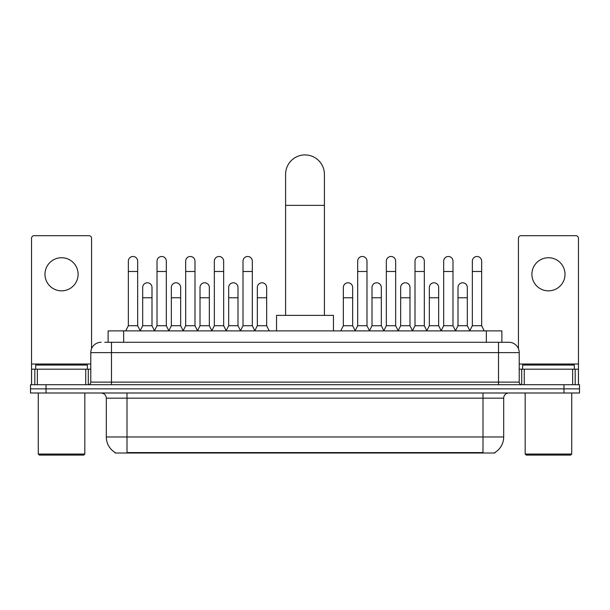 <?xml version="1.0" encoding="UTF-8"?>
<svg xmlns="http://www.w3.org/2000/svg" width="610" height="610" viewBox="0 0 610 610"><rect width="100%" height="100%" fill="white"/><g stroke="black" fill="none" stroke-linecap="round" stroke-linejoin="round"><path stroke-width="0.91" d="M104.752 342.279L111.477 342.279L104.752 342.279L108.123 342.279L108.123 330.894L501.877 330.894L501.877 342.279M494.901 452.506L494.901 453.009L115.099 453.009L115.099 452.506M115.252 452.597A18.109 18.109 0 0 1 106.308 436.974L127.002 436.974L127.002 452.597L482.998 452.597L482.998 436.974L503.692 436.974L503.692 398.162A5.177 5.177 0 0 1 508.87 392.992M106.308 436.974L106.308 398.162C105.995 395.021 104.272 393.297 101.13 392.992M494.748 452.597A18.109 18.109 0 0 0 503.692 436.974M46.024 384.712L579.5 384.712L579.5 388.852L30.5 388.852L30.5 392.992L46.024 392.992L46.024 388.852L30.5 388.852L30.5 384.712L46.024 384.712L46.024 388.852L579.5 388.852L579.5 392.992L46.024 392.992M101.13 342.279A10.347 10.347 0 0 0 90.783 352.633L90.783 382.127A2.585 2.585 0 0 1 88.191 384.712M508.87 342.279L498.522 342.279L508.87 342.279A10.347 10.347 0 0 1 519.217 352.633L519.217 382.127C519.369 383.698 520.231 384.559 521.809 384.712M519.217 352.633L111.477 352.633L111.477 342.279L498.522 342.279L498.522 382.127L519.217 382.127M61.549 257.733A16.561 16.561 0 0 0 44.987 274.286A16.561 16.561 0 0 0 61.549 290.848A16.561 16.561 0 0 0 78.103 274.286A16.561 16.561 0 0 0 61.549 257.733M85.735 384.712L85.735 369.187L37.355 369.187L37.355 384.712M91.561 348.699L91.561 238.274A2.585 2.585 0 0 0 88.969 235.689L34.122 235.689A2.585 2.585 0 0 0 31.537 238.274L31.537 369.187L37.355 369.187M85.735 369.187L90.783 369.187M31.537 384.712L31.537 369.187M83.799 455.083L39.299 455.083L38.262 454.046L84.828 454.046L83.799 455.083M38.262 392.992L38.262 454.046M84.828 392.992L84.828 454.046M87.421 369.187L87.421 365.047L35.677 365.047L35.677 369.187M285.594 315.378L285.594 174.323A19.406 19.406 0 0 1 305 154.917A19.406 19.406 0 0 1 324.406 174.323A19.406 19.406 0 0 0 305 154.917M324.406 315.378L324.406 174.323M333.456 330.894L333.456 315.378L276.543 315.378L276.543 330.894M125.759 330.894L128.344 325.725L137.662 325.725L140.247 330.894M137.662 325.725L137.662 261.149A4.659 4.659 0 0 0 133.003 256.49A4.659 4.659 0 0 1 133.3 256.497M128.344 325.725L128.344 271.496L137.662 271.496M128.344 271.496L128.344 261.149A4.659 4.659 0 0 1 133.003 256.49M154.429 330.894L157.014 325.725L166.324 325.725L168.917 330.894M166.324 325.725L166.324 261.149A4.659 4.659 0 0 0 161.673 256.49A4.659 4.659 0 0 1 161.963 256.497M157.014 325.725L157.014 271.496L166.324 271.496M157.014 271.496L157.014 261.149A4.659 4.659 0 0 1 161.673 256.49M183.091 330.894L185.676 325.725L194.994 325.725L197.579 330.894M194.994 325.725L194.994 261.149A4.659 4.659 0 0 0 190.335 256.49A4.659 4.659 0 0 1 190.625 256.497M185.676 325.725L185.676 271.496L194.994 271.496M185.676 271.496L185.676 261.149A4.659 4.659 0 0 1 190.335 256.49M211.762 330.894L214.346 325.725L223.656 325.725L226.249 330.894M223.656 325.725L223.656 261.149A4.659 4.659 0 0 0 219.005 256.49A4.659 4.659 0 0 1 219.295 256.497M214.346 325.725L214.346 271.496L223.656 271.496M214.346 271.496L214.346 261.149A4.659 4.659 0 0 1 219.005 256.49M240.424 330.894L243.009 325.725L252.327 325.725L254.911 330.894M252.327 325.725L252.327 261.149A4.659 4.659 0 0 0 247.668 256.49A4.659 4.659 0 0 1 247.957 256.497M243.009 325.725L243.009 271.496L252.327 271.496M243.009 271.496L243.009 261.149A4.659 4.659 0 0 1 247.668 256.49M355.089 330.894L357.673 325.725L366.991 325.725L369.576 330.894M366.991 325.725L366.991 261.149A4.659 4.659 0 0 0 362.332 256.49A4.659 4.659 0 0 1 362.622 256.497M357.673 325.725L357.673 271.496L366.991 271.496M357.673 271.496L357.673 261.149A4.659 4.659 0 0 1 362.332 256.49M383.751 330.894L386.344 325.725L395.654 325.725L398.238 330.894M395.654 325.725L395.654 261.149A4.659 4.659 0 0 0 390.995 256.49A4.659 4.659 0 0 1 391.292 256.497M386.344 325.725L386.344 271.496L395.654 271.496M386.344 271.496L386.344 261.149A4.659 4.659 0 0 1 390.995 256.49M412.421 330.894L415.006 325.725L424.324 325.725L426.908 330.894M424.324 325.725L424.324 261.149A4.659 4.659 0 0 0 419.665 256.49A4.659 4.659 0 0 1 419.954 256.497M415.006 325.725L415.006 271.496L424.324 271.496M415.006 271.496L415.006 261.149A4.659 4.659 0 0 1 419.665 256.49M441.083 330.894L443.676 325.725L452.986 325.725L455.571 330.894M452.986 325.725L452.986 261.149A4.659 4.659 0 0 0 448.327 256.49A4.659 4.659 0 0 1 448.625 256.497M443.676 325.725L443.676 271.496L452.986 271.496M443.676 271.496L443.676 261.149A4.659 4.659 0 0 1 448.327 256.49M469.753 330.894L472.338 325.725L481.656 325.725L484.241 330.894M481.656 325.725L481.656 261.149A4.659 4.659 0 0 0 476.997 256.49A4.659 4.659 0 0 1 477.287 256.497M472.338 325.725L472.338 271.496L481.656 271.496M472.338 271.496L472.338 261.149A4.659 4.659 0 0 1 476.997 256.49M140.17 330.742L142.679 325.725L151.997 325.725L154.505 330.742M151.997 325.725L151.997 287.432A4.659 4.659 0 0 0 147.628 282.788A4.659 4.659 0 0 1 151.997 287.432M142.679 325.725L142.679 297.779L151.997 297.779M142.679 297.779L142.679 287.432A4.659 4.659 0 0 1 147.628 282.788M168.84 330.742L171.349 325.725L180.659 325.725L183.168 330.742M180.659 325.725L180.659 287.432A4.659 4.659 0 0 0 176.298 282.788A4.659 4.659 0 0 1 180.659 287.432M171.349 325.725L171.349 297.779L180.659 297.779M171.349 297.779L171.349 287.432A4.659 4.659 0 0 1 176.298 282.788M197.503 330.742L200.011 325.725L209.329 325.725L211.838 330.742M209.329 325.725L209.329 287.432A4.659 4.659 0 0 0 204.96 282.788A4.659 4.659 0 0 1 209.329 287.432M200.011 325.725L200.011 297.779L209.329 297.779M200.011 297.779L200.011 287.432A4.659 4.659 0 0 1 204.96 282.788M226.165 330.742L228.681 325.725L237.992 325.725L240.5 330.742M237.992 325.725L237.992 287.432A4.659 4.659 0 0 0 233.63 282.788A4.659 4.659 0 0 1 237.992 287.432M228.681 325.725L228.681 297.779L237.992 297.779M228.681 297.779L228.681 287.432A4.659 4.659 0 0 1 233.63 282.788M254.835 330.742L257.344 325.725L266.661 325.725L269.246 330.894M266.661 325.725L266.661 287.432A4.659 4.659 0 0 0 262.292 282.788A4.659 4.659 0 0 1 266.661 287.432M257.344 325.725L257.344 297.779L266.661 297.779M257.344 297.779L257.344 287.432A4.659 4.659 0 0 1 262.292 282.788M340.754 330.894L343.338 325.725L352.656 325.725L355.165 330.742M352.656 325.725L352.656 287.432A4.659 4.659 0 0 0 348.295 282.788A4.659 4.659 0 0 1 352.656 287.432M343.338 325.725L343.338 297.779L352.656 297.779M343.338 297.779L343.338 287.432A4.659 4.659 0 0 1 348.295 282.788M369.5 330.742L372.008 325.725L381.319 325.725L383.835 330.742M381.319 325.725L381.319 287.432A4.659 4.659 0 0 0 376.957 282.788A4.659 4.659 0 0 1 381.319 287.432M372.008 325.725L372.008 297.779L381.319 297.779M372.008 297.779L372.008 287.432A4.659 4.659 0 0 1 376.957 282.788M398.162 330.742L400.671 325.725L409.989 325.725L412.497 330.742M409.989 325.725L409.989 287.432A4.659 4.659 0 0 0 405.627 282.788A4.659 4.659 0 0 1 409.989 287.432M400.671 325.725L400.671 297.779L409.989 297.779M400.671 297.779L400.671 287.432A4.659 4.659 0 0 1 405.627 282.788M426.832 330.742L429.341 325.725L438.651 325.725L441.16 330.742M438.651 325.725L438.651 287.432A4.659 4.659 0 0 0 434.289 282.788A4.659 4.659 0 0 1 438.651 287.432M429.341 325.725L429.341 297.779L438.651 297.779M429.341 297.779L429.341 287.432A4.659 4.659 0 0 1 434.289 282.788M455.495 330.742L458.003 325.725L467.321 325.725L469.83 330.742M467.321 325.725L467.321 287.432A4.659 4.659 0 0 0 462.952 282.788A4.659 4.659 0 0 1 467.321 287.432M458.003 325.725L458.003 297.779L467.321 297.779M458.003 297.779L458.003 287.432A4.659 4.659 0 0 1 462.952 282.788M548.451 257.733A16.561 16.561 0 0 0 531.897 274.286A16.561 16.561 0 0 0 548.451 290.848A16.561 16.561 0 0 0 565.012 274.286A16.561 16.561 0 0 0 548.451 257.733M572.645 384.712L572.645 369.187L524.264 369.187L524.264 384.712M578.463 384.712L578.463 369.187L578.463 384.712M572.645 369.187L578.463 369.187L578.463 238.274A2.585 2.585 0 0 0 575.878 235.689L521.032 235.689A2.585 2.585 0 0 0 518.439 238.274L518.439 348.699M519.217 369.187L524.264 369.187M570.701 455.083L526.201 455.083L525.172 454.046L571.738 454.046L570.701 455.083M525.172 392.992L525.172 454.046M571.738 392.992L571.738 454.046M574.323 369.187L574.323 365.047L522.579 365.047L522.579 369.187M480.932 453.009L480.932 452.506M129.068 453.009L129.068 452.506M123.647 342.279L123.647 330.894M486.353 342.279L486.353 330.894M482.998 392.992L482.998 398.162L106.308 398.162M503.692 398.162L482.998 398.162L482.998 436.974L127.002 436.974L127.002 392.992M563.976 392.992L563.976 384.712M111.477 384.712L111.477 352.633L90.783 352.633M90.783 382.127L498.522 382.127L498.522 384.712M90.783 364.01L31.537 364.01M88.282 369.187L88.282 384.712M31.575 369.187L31.575 384.712M34.808 384.712L34.808 369.187M285.594 205.364L324.406 205.364M578.463 364.01L519.217 364.01M578.425 384.712L578.425 369.187M575.192 369.187L575.192 384.712M521.718 384.712L521.718 369.187"/></g></svg>
